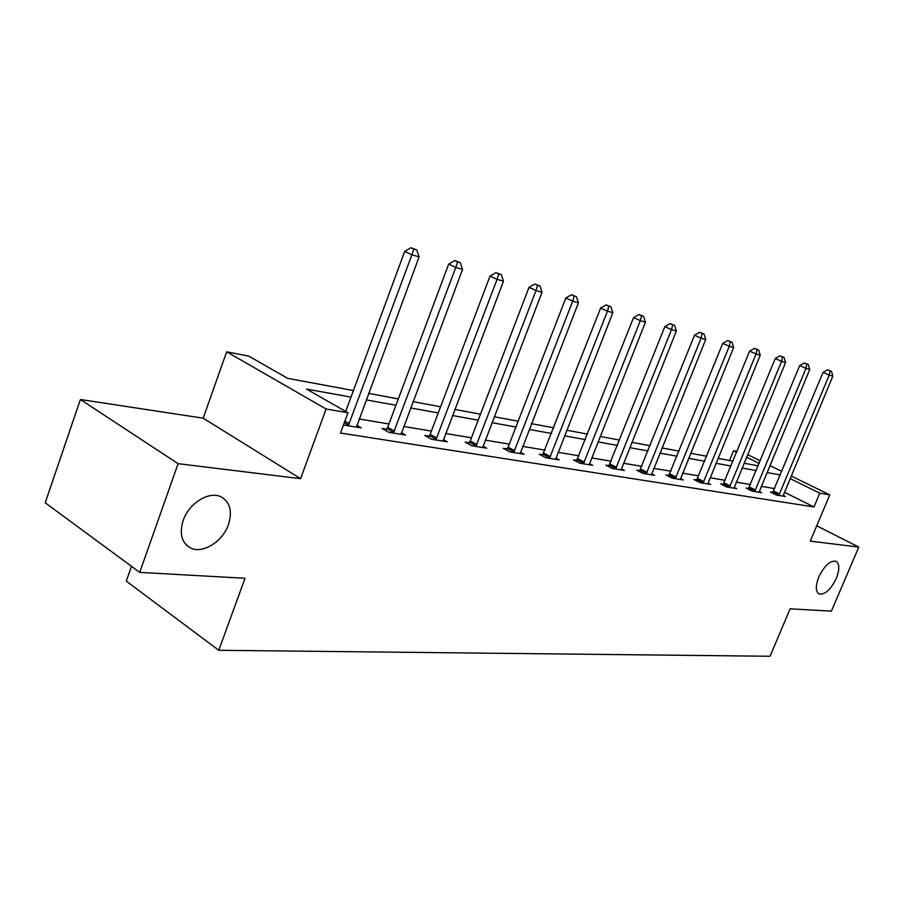 <?xml version="1.0" encoding="UTF-8"?>
<svg xmlns="http://www.w3.org/2000/svg" width="904" height="904" viewBox="0 0 904 904"><rect width="100%" height="100%" fill="white"/><g stroke="black" fill="none" stroke-linecap="round" stroke-linejoin="round"><path stroke-width="1.36" d="M818.832 576.888C824.448 565.565 830.154 560.356 835.963 561.282C839.635 563.791 839.737 569.509 836.29 578.436C830.719 589.69 825.013 594.866 819.171 593.984C815.521 591.532 815.408 585.837 818.832 576.888M183.162 520.501C188.891 503.155 209.276 490.657 221.096 496.861C230.091 502.093 232.543 511.314 228.452 524.512C222.757 541.564 202.643 554.22 190.529 547.982C181.647 542.886 179.195 533.722 183.162 520.501M729.505 460.498L733.483 450.802L737.054 451.503M131.498 566.322L126.277 581.136L218.779 650.281L770.05 656.259L790.141 608.821L831.397 611.127L858.8 547.078L816.73 525.823M218.779 650.281L245.018 578.277L139.713 572.379L45.2 502.782L80.388 399.5L178.099 463.673L300.58 478.679L326.107 409.015L226.689 351.803L248.747 356.119L287.687 378.335L353.396 390.562M300.58 478.679L203.185 418.179L80.388 399.5M203.185 418.179L226.689 351.803M139.713 572.379L178.099 463.673M350.978 397.116L306.445 389.048L347.95 412.744L340.469 433.027L813.995 506.963L784.389 492.228M774.649 488.601L761.27 486.352M750.489 484.555L736.251 482.171M725.211 480.318L710.069 477.775M698.747 475.877L682.61 473.176M670.983 471.233L653.795 468.351M641.851 466.351L623.511 463.277M611.24 461.221L591.645 457.932M579.035 455.819L558.073 452.316M545.089 450.135L522.659 446.384M509.28 444.135L485.233 440.112M471.436 437.796L445.627 433.479M431.4 431.084L403.647 426.439M388.946 423.976L359.08 418.97M343.43 424.993L361.227 427.874L356.741 425.298M386.596 429.231L382.03 428.485L388.822 432.338L405.557 435.05L401.331 432.666M429.095 436.18L424.801 435.479L431.536 439.254L447.31 441.807L443.333 439.581M469.199 442.745L465.142 442.079L471.82 445.774L486.714 448.181L482.951 446.113M507.087 448.949L503.257 448.316L509.867 451.921L523.947 454.203L520.399 452.271M542.954 454.814L539.315 454.226L545.869 457.752L559.203 459.91L555.836 458.102M576.933 460.385L573.486 459.82L579.972 463.266L592.629 465.311L589.431 463.628M609.194 465.662L605.917 465.119L612.336 468.498L624.348 470.442L621.319 468.86M639.851 470.679L636.744 470.17L643.083 473.481L654.507 475.323L651.626 473.832M669.028 475.447L666.067 474.962L672.339 478.205L683.209 479.967L680.475 478.555M696.814 480.001L693.989 479.538L700.193 482.713L710.567 484.397L707.956 483.064M723.324 484.341L720.635 483.9L726.759 487.019L736.658 488.612L734.172 487.358M748.636 488.488L746.071 488.058L752.128 491.121L761.575 492.646L759.202 491.448M772.841 492.443L770.377 492.036L776.366 495.042L785.406 496.499L783.135 495.369M791.181 475.967L829.804 494.872L810.255 541.134L858.8 547.078M829.804 494.872L819.804 493.177L790.085 478.589M813.995 506.963L819.804 493.177M347.95 412.744L326.107 409.015M747.597 454.644L760.298 460.859M769.892 465.549L781.813 471.391M759.224 463.436L746.546 457.209M736.692 452.384L733.483 450.802M368.549 393.376L398.302 398.913M412.958 401.636L440.587 406.777M454.768 409.41L480.476 414.19M494.217 416.744L518.15 421.196M531.473 423.671L553.813 427.829M566.74 430.236L587.6 434.112M600.154 436.451L619.658 440.078M631.873 442.338L650.134 445.74M662.01 447.943L679.13 451.13M690.69 453.277L706.747 456.271M718.013 458.362L733.087 461.164M744.071 463.21L758.23 465.842M780.333 474.95L766.999 472.532M756.264 470.577L742.094 468.012M731.087 466.023L716.002 463.289M704.713 461.243L688.645 458.328M677.062 456.226L659.931 453.119M648.032 450.96L629.749 447.649M617.534 445.435L597.996 441.898M585.43 439.615L564.548 435.83M551.598 433.479L529.236 429.434M515.901 427.016L491.934 422.665M478.182 420.179L452.452 415.512M438.259 412.936L410.597 407.93M395.929 405.263L366.154 399.873M348.289 425.784L411.885 254.77L419.106 256.849L356.47 427.106M345.701 411.456L404.698 251.38L411.885 254.77L413.851 249.086L416.733 249.933L410.97 247.741L413.851 249.086M410.97 247.741L404.698 251.38M419.106 256.849L416.733 249.933M393.376 433.084L455.785 267.426L462.577 269.381L401.082 434.327M385.658 430.541L387.703 427.309L448.666 264.104L455.785 267.426L457.605 261.9L460.328 262.691L454.757 260.578L457.605 261.9M454.757 260.578L448.666 264.104M462.577 269.381L460.328 262.691M435.83 439.943L497.087 279.336L503.483 281.178L443.096 441.118M428.247 437.4L430.168 434.327L490.036 276.059L497.087 279.336L498.771 273.946L501.324 274.692L495.946 272.646L498.771 273.946M495.946 272.646L490.036 276.059M503.483 281.178L501.324 274.692M475.877 446.429L536.004 290.557L542.027 292.286L482.725 447.536M468.408 443.887L470.238 440.937L529.021 287.336L536.004 290.557L537.564 285.291L539.971 286.003L534.772 284.014L537.564 285.291M534.772 284.014L529.021 287.336M542.027 292.286L539.971 286.003M513.698 452.542L572.729 301.145L578.424 302.783L520.184 453.593M506.353 450.011L508.104 447.186L565.825 297.981L572.729 301.145L574.176 296.015L576.458 296.681L571.418 294.76L574.176 296.015M571.418 294.76L565.825 297.981M578.424 302.783L576.458 296.681M549.496 458.339L607.454 311.157L612.844 312.705L555.632 459.334M542.264 455.808L600.629 308.049L607.454 311.157L608.799 306.151L610.957 306.772L606.064 304.908L608.799 306.151M606.064 304.908L600.629 308.049M612.844 312.705L610.957 306.772M583.419 463.82L640.337 320.626L645.445 322.106L589.239 464.769M576.3 461.311L633.58 317.575L640.337 320.626L641.591 315.745L643.625 316.343L638.891 314.524L641.591 315.745M638.891 314.524L633.58 317.575M645.445 322.106L643.625 316.343M615.601 469.029L671.514 329.621L676.35 331.022L621.127 469.922M608.595 466.532L664.835 326.615L671.514 329.621L672.678 324.841L674.621 325.406L670.011 323.643L672.678 324.841M670.011 323.643L664.835 326.615M676.35 331.022L674.621 325.406M646.19 473.978L701.108 338.152L705.719 339.486L651.445 474.826M639.297 471.504L694.521 335.203L701.108 338.152L702.205 333.486L704.046 334.017L699.56 332.31L702.205 333.486M699.56 332.31L694.521 335.203M705.719 339.486L704.046 334.017M675.288 478.691L729.257 346.266L733.641 347.531L680.294 479.493M668.497 476.227L722.748 343.373L729.257 346.266L730.274 341.701L732.025 342.209L727.675 340.548L730.274 341.701M727.675 340.548L722.748 343.373M733.641 347.531L732.025 342.209M703.018 483.177L756.049 353.995L760.23 355.193L707.787 483.945M696.329 480.736L749.631 351.136L756.049 353.995L757.01 349.52L758.671 350.006L754.433 348.379L757.01 349.52M754.433 348.379L749.631 351.136M760.23 355.193L758.671 350.006M729.449 487.448L781.587 361.351L785.576 362.504L734.003 488.183M722.861 485.03L775.248 358.549L781.587 361.351L782.48 356.978L784.073 357.442L779.937 355.86L782.48 356.978M779.937 355.86L775.248 358.549M785.576 362.504L784.073 357.442M754.693 491.539L805.961 368.38L809.758 369.476L759.044 492.239M748.207 489.143L799.69 365.623L805.961 368.38L806.786 364.086L808.312 364.538L804.289 362.99L806.786 364.086M804.289 362.99L799.69 365.623M809.758 369.476L808.312 364.538M778.819 495.437L829.228 375.092L832.866 376.143L782.977 496.104M772.423 493.064L823.047 372.38L829.228 375.092L830.008 370.889L831.465 371.318L827.533 369.804L830.008 370.889M827.533 369.804L823.047 372.38M832.866 376.143L831.465 371.318M348.673 425.23L344.277 422.699M349.43 423.795L344.853 421.162M393.748 432.541L386.968 428.699M394.483 431.151L387.703 427.309M436.191 439.434L429.456 435.671M436.903 438.078L430.168 434.327M476.216 445.921L469.549 442.248M476.916 444.61L470.238 440.937M514.037 452.056L507.426 448.463M514.715 450.78L508.104 447.186M549.824 457.853L543.27 454.339M550.479 456.622L543.925 453.107M583.735 463.356L577.249 459.921M584.368 462.147L577.893 458.712M615.906 468.577L609.499 465.21M616.539 467.402L610.121 464.034M646.484 473.538L640.145 470.238M647.094 472.385L640.755 469.097M675.582 478.261L669.31 475.018M676.169 477.131L669.909 473.899M703.289 482.747L697.097 479.583M703.877 481.662L697.673 478.487M729.72 487.041L723.595 483.934M730.296 485.968L724.172 482.86M754.964 491.132L748.907 488.081M755.518 490.081L749.461 487.041M779.078 495.042L773.101 492.047M779.621 494.025L773.632 491.03M190.529 547.982L186.314 545.033"/></g></svg>
